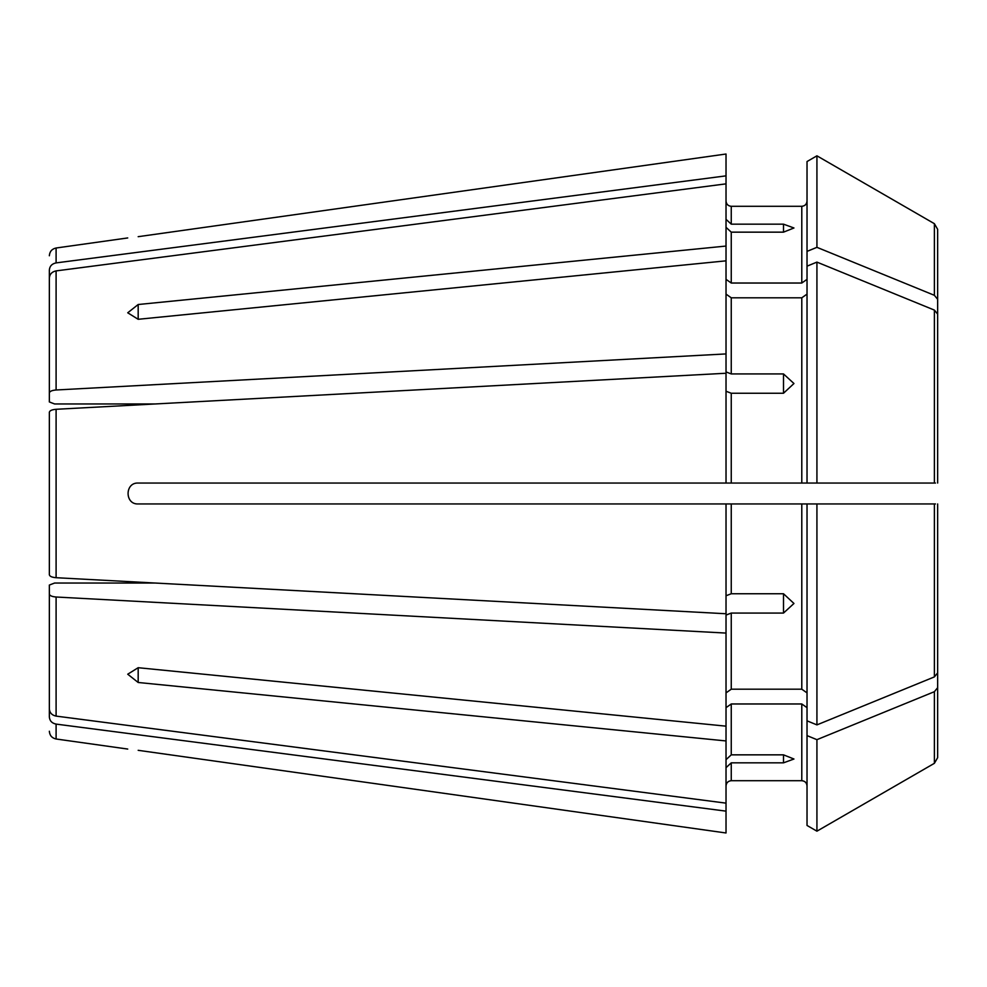 <?xml version="1.0" encoding="UTF-8"?>
<svg xmlns="http://www.w3.org/2000/svg" width="987" height="987" viewBox="0 0 987 987"><rect width="100%" height="100%" fill="white"/><g stroke="black" fill="none" stroke-linecap="round" stroke-linejoin="round"><path stroke-width="1.48" d="M726.025 154.021L138.18 236.683C124.72 238.348 124.72 238.348 138.18 236.683L726.025 154.021L726.025 183.853L56.099 270.894C51.916 271.758 49.671 274.152 49.35 278.075L49.35 299.801M807.021 294.114L801.789 297.803L731.256 297.803L726.025 294.114M783.505 373.937L783.505 393.245L793.955 383.524L783.505 373.937L731.256 373.937L731.256 297.803M783.505 393.245L731.256 393.245L726.025 391.247M807.021 251.389L807.021 161.547L816.928 155.823L934.381 223.679L937.65 229.329L937.65 299.32L934.381 295.31L816.928 247.33L807.021 251.389L807.021 483.05L816.928 483.05L726.025 483.05L726.025 373.246L56.099 409.297L155.206 403.954L54.581 403.954L49.35 401.956L49.35 278.075M49.35 565.736L49.35 574.73C49.671 576.359 51.916 577.346 56.099 577.703L155.206 583.046L54.581 583.046L49.35 585.044L49.35 594.038C49.671 595.667 51.916 596.666 56.099 597.012L726.025 633.074L726.025 726.161L138.18 667.706L127.73 674.207L138.18 682.486L138.18 667.706M807.021 825.453L816.928 831.177L807.021 825.453L807.021 720.831L816.928 724.89L934.381 676.909L937.65 672.9L937.65 637.417M807.021 692.886L801.789 689.197L731.256 689.197L726.025 692.886M935.466 483.05L816.928 483.05L816.928 262.11L934.381 310.091L937.65 314.1L937.65 349.583M49.35 392.962C49.671 391.333 51.916 390.334 56.099 389.988L726.025 353.926L726.025 260.839L138.18 319.294L127.73 312.793L138.18 304.514L138.18 319.294M807.021 266.169L816.928 262.11M783.505 613.063L783.505 593.755L793.955 603.476L783.505 613.063L731.256 613.063L726.025 615.061L726.025 633.074M49.35 574.73L49.35 412.27C49.671 410.641 51.916 409.654 56.099 409.297L56.099 577.703L726.025 613.754L726.025 503.95L138.18 503.95C124.732 504.641 124.707 482.372 138.18 483.05L726.025 483.05M726.025 219.336L731.256 224.16L783.505 224.16L793.955 227.985L783.505 232.155L731.256 232.155L726.025 227.331M807.021 720.831L807.021 503.95L816.928 503.95L726.025 503.95M816.928 724.89L816.928 503.95L935.466 503.95M807.021 161.547L816.928 155.823L934.381 223.679L937.65 229.329L937.65 279.518M49.35 594.038L49.35 708.925L49.35 594.038M726.025 832.979L138.18 750.317C124.72 748.652 124.72 748.652 138.18 750.317L726.025 832.979L726.025 740.941L138.18 682.486M49.35 707.741L49.35 716.92C49.671 720.855 51.916 723.249 56.099 724.1L726.025 811.141M49.35 708.925C49.671 712.848 51.916 715.242 56.099 716.106L726.025 803.147M726.025 260.839L726.025 246.059L138.18 304.514M726.025 246.059L726.025 183.853M726.025 353.926L726.025 371.939L731.256 373.937M49.35 291.807L49.35 270.08C49.671 266.145 51.916 263.751 56.099 262.9L726.025 175.859M807.021 201.064C806.7 204.247 804.96 205.987 801.789 206.295L731.256 206.295C728.085 205.987 726.346 204.247 726.025 201.064M726.025 726.161L726.025 740.941M816.928 831.177L934.381 763.321L816.928 831.177L816.928 739.67L934.381 691.69L937.65 687.68L937.65 652.197M807.021 735.611L816.928 739.67M807.021 707.667L801.789 703.965L731.256 703.965L726.025 707.667M726.025 759.669L731.256 754.845L731.256 703.965M783.505 762.84L783.505 754.845L793.955 759.015L783.505 762.84L731.256 762.84L726.025 767.664M807.021 785.936C806.712 782.765 804.973 781.013 801.789 780.705L731.256 780.705C728.073 781.025 726.333 782.765 726.025 785.936M807.021 279.333L801.789 283.035L731.256 283.035L726.025 279.333M726.025 595.753L731.256 593.755L731.256 503.95M783.505 593.755L731.256 593.755M783.505 754.845L731.256 754.845M937.65 229.329L937.65 334.803M934.381 763.321L937.65 757.671L937.65 687.68L937.65 757.671L934.381 763.321L934.381 691.69M49.35 421.264L49.35 412.27M937.65 483.05L937.65 314.1M937.65 672.9L937.65 503.95L937.65 672.9M816.928 247.33L816.928 155.823M801.789 483.05L801.789 297.803M731.256 483.05L731.256 393.245M934.381 483.05L934.381 310.091M127.73 749.059L56.099 738.992L56.099 724.1M56.099 716.106L56.099 597.012M56.099 389.988L56.099 270.894M56.099 262.9L56.099 248.008L127.73 237.941M731.256 224.16L731.256 206.295M731.256 689.197L731.256 613.063M731.256 780.705L731.256 762.84M731.256 283.035L731.256 232.155M801.789 689.197L801.789 503.95M783.505 224.16L783.505 232.155M934.381 676.909L934.381 503.95M801.789 780.705L801.789 703.965M934.381 295.31L934.381 223.679M801.789 283.035L801.789 206.295M56.099 738.992C51.929 738.079 49.671 735.488 49.35 731.231M56.099 248.008C51.929 248.921 49.671 251.512 49.35 255.769"/></g></svg>
